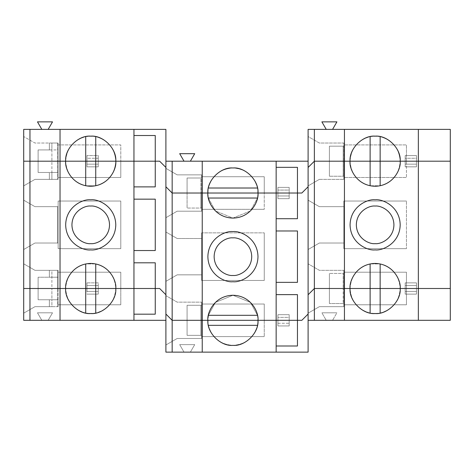 <?xml version="1.0" encoding="UTF-8"?>
<svg xmlns="http://www.w3.org/2000/svg" width="474" height="474" viewBox="0 0 474 474"><rect width="100%" height="100%" fill="white"/><g stroke="black" fill="none" stroke-linecap="round" stroke-linejoin="round"><path stroke-width="0.36" stroke-dasharray="2.37 1.78" d="M376.474 136.18L380.142 136.648C392.555 140.156 399.232 148.338 400.186 161.201C399.232 148.338 392.555 140.156 380.142 136.648L380.142 161.201L380.142 136.648L375.13 136.145L370.117 136.648L370.117 161.201L370.117 136.648C357.704 140.156 351.021 148.338 350.073 161.201C351.021 148.338 357.704 140.156 370.117 136.648L373.779 136.18M207.908 191.68L208.376 188.012C211.884 175.599 220.066 168.916 232.93 167.968C220.066 168.916 211.884 175.599 208.376 188.012L257.477 188.012C253.975 175.599 245.793 168.916 232.93 167.968C245.793 168.916 253.975 175.599 257.477 188.012L208.376 188.012L207.873 193.025L208.376 198.037L215.392 210.924L232.93 218.081L250.468 210.924L257.477 198.037L208.376 198.037L257.477 198.037L257.986 193.025L257.477 188.012L257.951 191.68M92.075 136.18L95.742 136.648C108.155 140.156 114.832 148.338 115.786 161.201C114.832 148.338 108.155 140.156 95.742 136.648L95.742 161.201L95.742 136.648L90.73 136.145L85.717 136.648L85.717 161.201L85.717 136.648C73.304 140.156 66.621 148.338 65.673 161.201C66.621 148.338 73.304 140.156 85.717 136.648L89.379 136.18M326.219 129.378L332.576 129.378L336.913 121.859L332.576 129.378L308.1 129.378L308.1 167.464L308.1 136.524L319.375 143.035L343.804 143.035L319.375 143.035L308.1 136.524L319.375 143.035L343.804 143.035L343.804 146.17L329.4 146.17L343.804 146.17L329.4 146.17L343.182 146.17L343.182 161.201L329.4 161.201L329.4 146.17L329.4 161.201L329.4 146.17L329.4 161.201L314.363 161.201L308.1 167.464L314.363 161.201L406.449 161.201L343.182 161.201L343.182 146.17L343.804 146.17L343.804 144.914L406.449 144.914L406.449 161.201L406.449 144.914L343.804 144.914L406.449 144.914L343.804 144.914L343.804 161.201L343.804 143.035L343.804 161.201L343.804 143.035L319.375 143.035L308.1 136.524L308.1 167.464L308.1 161.201L190.376 161.201L194.713 153.683L179.682 153.683L184.019 161.201L190.376 161.201L165.9 161.201L165.9 186.762L172.163 193.025L264.249 193.025L264.249 176.737L201.604 176.737L201.604 193.025L201.604 176.737L264.249 176.737L264.249 193.025L264.249 176.737L264.249 193.025L187.076 193.025L187.076 177.993L187.076 193.025L187.076 177.993L201.604 177.993L187.076 177.993L200.858 177.993L200.858 193.025L200.858 177.993L201.604 177.993L201.604 176.737L264.249 176.737L201.604 176.737L201.604 177.993L201.604 174.859L201.604 193.025L201.604 174.859L177.175 174.859L201.604 174.859L177.175 174.859L165.9 168.347L177.175 174.859L165.9 168.347L165.9 186.762L165.9 168.347L177.175 174.859L201.604 174.859L201.604 177.993L187.076 177.993L187.076 193.025L172.163 193.025L165.9 186.762L165.9 129.378L48.176 129.378L52.513 121.859L37.482 121.859L41.819 129.378L48.176 129.378L23.7 129.378L23.7 161.201L57.526 161.201L57.526 143.035L34.975 143.035L23.7 136.524L23.7 161.201L23.7 136.524L34.975 143.035L58.154 143.035L51.891 143.035L51.891 149.926L49.385 149.926L49.385 143.035L51.891 143.035L34.975 143.035L23.7 136.524L34.975 143.035L49.385 143.035L49.385 149.926L38.11 149.926L38.11 161.201L23.7 161.201L23.7 129.378L41.819 129.378L37.482 121.859L52.513 121.859L48.176 129.378L165.9 129.378L165.9 161.201L184.019 161.201L179.682 153.683L194.713 153.683L190.376 161.201L308.1 161.201L308.1 129.378L326.219 129.378L321.882 121.859L326.219 129.378M57.526 143.035L57.526 161.201L57.526 143.035L57.526 161.201L120.799 161.201L38.11 161.201L38.11 149.926L49.385 149.926L49.385 143.035L49.385 149.926L51.891 149.926L51.891 143.035L58.154 143.035L58.154 149.926L38.11 149.926L38.11 161.201L38.11 149.926L51.891 149.926L51.891 161.201L51.891 149.926L58.154 149.926L58.154 144.914L120.799 144.914L120.799 161.201L120.799 144.914L58.154 144.914L120.799 144.914L120.799 161.201L120.799 144.914L58.154 144.914L58.154 161.201L58.154 143.035L58.154 161.201L58.154 143.035L57.526 143.035M60.032 161.201L60.032 288.494L60.032 161.201M133.952 161.201L133.952 129.378L133.952 186.886L155.253 186.886L155.253 135.517L133.952 135.517L155.253 135.517L155.253 186.886L133.952 186.886L133.952 161.201M406.449 161.201L406.449 144.914L406.449 161.201L314.363 161.201L308.1 167.464L308.1 136.524L308.1 186.762L308.1 167.464L308.1 186.762L301.837 193.025L277.906 193.025L277.906 187.384L277.906 193.025L277.906 187.384L289.181 187.384L289.181 190.074L277.906 190.074L289.181 190.074L289.181 193.025L289.181 187.384L277.906 187.384L289.181 187.384L289.181 193.025L289.181 187.384L277.906 187.384L277.906 193.025L172.163 193.025L165.9 186.762L172.163 193.025L165.9 186.762L172.163 193.025L301.837 193.025L308.1 186.762L308.1 167.464L314.363 161.201L308.1 167.464L314.363 161.201L406.449 161.201L406.449 177.489L406.449 161.201L343.804 161.201L343.804 177.489L406.449 177.489L406.449 161.201L406.449 177.489L343.804 177.489L406.449 177.489L343.804 177.489L343.804 176.233L329.4 176.233L329.4 161.201L329.4 176.233L329.4 161.201L343.182 161.201L343.182 176.233L343.182 161.201L406.449 161.201L329.4 161.201L329.4 176.233L343.804 176.233L329.4 176.233L343.804 176.233L343.804 179.368L319.375 179.368L308.1 185.879L319.375 179.368L308.1 185.879L308.1 167.464L314.363 161.201L405.199 161.201L405.199 155.567L416.474 155.567L416.474 158.251L405.199 158.251L405.199 155.567L416.474 155.567L405.199 155.567L405.199 161.201L405.199 158.251L416.474 158.251L416.474 161.201L314.363 161.201L308.1 167.464L308.1 185.879L319.375 179.368L343.804 179.368L319.375 179.368L343.804 179.368L343.804 161.201L314.363 161.201L329.4 161.201L314.363 161.201L308.1 167.464L314.363 161.201L308.1 167.464L308.1 186.762L301.837 193.025L289.181 193.025L289.181 195.975L277.906 195.975L277.906 193.025L289.181 193.025L277.906 193.025L277.906 195.975L289.181 195.975L289.181 198.665L277.906 198.665L277.906 195.975L277.906 198.665L289.181 198.665L277.906 198.665L277.906 193.025L172.163 193.025L187.076 193.025L187.076 208.056L201.604 208.056L187.076 208.056L201.604 208.056L201.604 211.191L177.175 211.191L201.604 211.191L177.175 211.191L165.9 217.702L177.175 211.191L165.9 217.702L165.9 186.762L172.163 193.025L165.9 186.762L165.9 217.702L177.175 211.191L201.604 211.191L201.604 208.056L187.076 208.056L187.076 193.025L187.076 208.056L187.076 193.025L200.858 193.025L200.858 208.056L200.858 193.025L264.249 193.025L264.249 209.312L264.249 193.025L201.604 193.025L201.604 209.312L264.249 209.312L264.249 193.025L264.249 209.312L201.604 209.312L264.249 209.312L201.604 209.312L201.604 193.025L201.604 211.191L201.604 193.025L172.163 193.025L165.9 186.762L172.163 193.025L165.9 186.762L165.9 167.464L159.637 161.201L98.242 161.201L98.242 158.251L86.967 158.251L86.967 155.567L98.242 155.567L98.242 158.251L98.242 155.567L86.967 155.567L98.242 155.567L98.242 161.201L86.967 161.201L86.967 158.251L98.242 158.251L98.242 161.201L98.242 155.567L86.967 155.567L86.967 161.201L86.967 155.567L86.967 161.201L23.7 161.201L159.637 161.201L165.9 167.464L165.9 186.762L165.9 167.464L159.637 161.201L98.242 161.201L98.242 166.842L86.967 166.842L86.967 164.152L98.242 164.152L86.967 164.152L86.967 161.201L98.242 161.201L98.242 166.842L98.242 161.201L86.967 161.201L86.967 166.842L98.242 166.842L86.967 166.842L86.967 161.201L23.7 161.201L120.799 161.201L23.7 161.201L23.7 185.879L34.975 179.368L58.154 179.368L51.891 179.368L51.891 172.477L58.154 172.477L58.154 179.368L58.154 172.477L51.891 172.477L51.891 161.201L120.799 161.201L120.799 177.489L58.154 177.489L58.154 172.477L58.154 177.489L120.799 177.489L58.154 177.489L120.799 177.489L120.799 161.201L120.799 177.489L120.799 161.201L58.154 161.201L58.154 179.368L58.154 161.201L57.526 161.201L57.526 179.368L57.526 161.201L57.526 179.368L57.526 161.201L23.7 161.201L120.799 161.201L51.891 161.201L51.891 179.368L58.154 179.368L34.975 179.368L23.7 185.879L34.975 179.368L51.891 179.368L49.385 179.368L49.385 172.477L58.154 172.477L49.385 172.477L49.385 179.368L49.385 172.477L38.11 172.477L51.891 172.477L38.11 172.477L38.11 161.201L38.11 172.477L38.11 161.201L51.891 161.201L23.7 161.201L38.11 161.201L38.11 172.477L49.385 172.477L49.385 179.368L34.975 179.368L23.7 185.879L23.7 161.201L23.7 288.494L57.526 288.494L57.526 270.328L58.154 270.328L58.154 277.219L49.385 277.219L49.385 270.328L51.891 270.328L51.891 277.219L51.891 270.328L58.154 270.328L49.385 270.328L49.385 277.219L58.154 277.219L38.11 277.219L49.385 277.219L49.385 270.328L34.975 270.328L57.526 270.328L34.975 270.328L23.7 263.817L34.975 270.328L23.7 263.817L23.7 288.494L23.7 263.817L34.975 270.328L49.385 270.328L49.385 277.219L38.11 277.219L58.154 277.219L58.154 270.328L57.526 270.328L57.526 288.494L57.526 270.328L57.526 288.494L58.154 288.494L58.154 270.328L58.154 288.494L58.154 272.206L120.799 272.206L58.154 272.206L58.154 288.494L120.799 288.494L120.799 272.206L58.154 272.206L120.799 272.206L120.799 288.494L120.799 272.206L120.799 288.494L51.891 288.494L51.891 277.219L51.891 288.494L38.11 288.494L38.11 277.219L38.11 288.494L38.11 277.219L38.11 288.494L23.7 288.494L23.7 263.817L23.7 288.494L120.799 288.494L23.7 288.494L86.967 288.494L86.967 282.854L98.242 282.854L98.242 285.538L86.967 285.538L98.242 285.538L98.242 288.494L86.967 288.494L86.967 282.854L86.967 288.494L98.242 288.494L98.242 282.854L86.967 282.854L98.242 282.854L98.242 288.494L159.637 288.494L165.9 294.757L165.9 186.762L165.9 314.049L172.163 320.317L165.9 314.049L172.163 320.317L201.604 320.317L201.604 302.151L177.175 302.151L201.604 302.151L177.175 302.151L165.9 295.64L177.175 302.151L165.9 295.64L165.9 314.049L165.9 295.64L177.175 302.151L201.604 302.151L201.604 320.317L201.604 304.03L264.249 304.03L201.604 304.03L201.604 305.28L187.076 305.28L201.604 305.28L201.604 302.151L201.604 320.317L264.249 320.317L264.249 304.03L201.604 304.03L264.249 304.03L264.249 320.317L264.249 304.03L264.249 320.317L200.858 320.317L200.858 305.28L187.076 305.28L200.858 305.28L200.858 320.317L187.076 320.317L187.076 305.28L187.076 320.317L187.076 305.28L187.076 320.317L172.163 320.317L165.9 314.049L172.163 320.317L277.906 320.317L277.906 314.677L289.181 314.677L289.181 317.361L277.906 317.361L289.181 317.361L289.181 320.317L277.906 320.317L277.906 314.677L277.906 320.317L289.181 320.317L289.181 314.677L277.906 314.677L289.181 314.677L289.181 320.317L301.837 320.317L308.1 314.049L308.1 294.757L314.363 288.494L343.804 288.494L343.804 270.328L319.375 270.328L343.804 270.328L319.375 270.328L308.1 263.817L319.375 270.328L308.1 263.817L308.1 294.757L308.1 263.817L319.375 270.328L343.804 270.328L343.804 288.494L343.804 272.206L406.449 272.206L343.804 272.206L343.804 273.457L329.4 273.457L343.804 273.457L343.804 270.328L343.804 288.494L406.449 288.494L406.449 272.206L343.804 272.206L406.449 272.206L406.449 288.494L406.449 272.206L406.449 288.494L343.182 288.494L343.182 273.457L343.804 273.457L329.4 273.457L343.182 273.457L343.182 288.494L329.4 288.494L329.4 273.457L329.4 288.494L329.4 273.457L329.4 288.494L314.363 288.494L308.1 294.757L314.363 288.494L308.1 294.757L308.1 263.817L308.1 294.757L314.363 288.494L308.1 294.757L308.1 314.049L308.1 186.762L308.1 314.049L301.837 320.317L289.181 320.317L289.181 314.677L277.906 314.677L277.906 320.317L172.163 320.317L165.9 314.049L165.9 294.757L159.637 288.494L98.242 288.494L98.242 282.854L86.967 282.854L86.967 288.494L23.7 288.494L23.7 161.201L86.967 161.201L86.967 166.842L98.242 166.842L98.242 161.201L159.637 161.201L165.9 167.464L165.9 186.762L172.163 193.025L277.906 193.025L277.906 198.665L289.181 198.665L289.181 193.025L289.181 198.665L289.181 193.025L301.837 193.025L308.1 186.762L308.1 167.464L308.1 185.879L308.1 167.464L314.363 161.201L416.474 161.201L416.474 155.567L416.474 161.201L416.474 155.567L405.199 155.567L405.199 161.201L450.3 161.201L416.474 161.201L416.474 164.152L405.199 164.152L405.199 161.201L405.199 164.152L416.474 164.152L416.474 166.842L405.199 166.842L405.199 161.201L405.199 166.842L416.474 166.842L416.474 161.201L416.474 166.842L405.199 166.842L416.474 166.842L416.474 161.201L450.3 161.201L450.3 129.378L332.576 129.378L450.3 129.378L450.3 288.494L416.474 288.494L416.474 282.854L405.199 282.854L416.474 282.854L416.474 288.494L405.199 288.494L405.199 285.538L416.474 285.538L416.474 288.494L416.474 282.854L416.474 285.538L405.199 285.538L405.199 288.494L405.199 282.854L405.199 285.538L405.199 282.854L416.474 282.854L405.199 282.854L405.199 288.494L314.363 288.494L450.3 288.494L450.3 161.201L314.363 161.201L406.449 161.201M276.152 167.34L297.453 167.34L276.152 167.34L276.152 193.025L276.152 167.34M297.453 193.025L297.453 218.71L276.152 218.71L297.453 218.71L297.453 193.025M202.232 161.201L202.232 193.025L202.232 161.201M344.432 161.201L344.432 288.494L344.432 161.201M418.352 161.201L418.352 288.494L418.352 161.201M321.882 121.859L336.913 121.859L321.882 121.859M319.375 206.682L343.804 206.682L319.375 206.682L343.804 206.682L343.804 243.014L319.375 243.014L308.1 249.525L319.375 243.014L343.804 243.014L343.804 206.682L343.804 243.014L319.375 243.014L308.1 249.525L308.1 200.17L319.375 206.682L308.1 200.17L319.375 206.682L308.1 200.17L308.1 249.525L319.375 243.014L343.804 243.014L343.804 206.682L319.375 206.682M375.13 249.905C367.8 250.912 350.41 243.393 350.073 224.848C350.41 206.303 367.8 198.784 375.13 199.791C382.459 198.784 399.843 206.303 400.186 224.848C399.843 243.393 382.459 250.912 375.13 249.905C382.459 250.912 399.843 243.393 400.186 224.848C399.843 206.303 382.459 198.784 375.13 199.791C367.8 198.784 350.41 206.303 350.073 224.848C350.41 243.393 367.8 250.912 375.13 249.905M375.13 243.642C369.631 244.394 356.59 238.76 356.335 224.848C356.59 210.936 369.631 205.301 375.13 206.054C380.628 205.301 393.663 210.936 393.924 224.848C393.663 238.76 380.628 244.394 375.13 243.642C380.628 244.394 393.663 238.76 393.924 224.848C393.663 210.936 380.628 205.301 375.13 206.054C369.631 205.301 356.59 210.936 356.335 224.848C356.59 238.76 369.631 244.394 375.13 243.642M406.449 248.654L343.804 248.654L406.449 248.654L406.449 201.041L406.449 248.654L343.804 248.654L343.804 201.041L406.449 201.041L406.449 248.654L406.449 201.041L343.804 201.041L406.449 201.041L343.804 201.041L343.804 248.654L343.804 201.041L343.804 248.654L406.449 248.654M308.1 249.525L308.1 200.17L308.1 249.525M297.453 294.632L297.453 320.317L297.453 294.632L276.152 294.632L276.152 320.317L276.152 294.632L297.453 294.632M297.453 282.356L276.152 282.356L297.453 282.356L297.453 230.986L297.453 282.356M297.453 230.986L276.152 230.986L276.152 282.356L276.152 230.986L297.453 230.986M276.152 193.025L276.152 218.71L276.152 193.025M276.152 294.632L276.152 282.356L276.152 294.632M276.152 230.986L276.152 218.71L276.152 230.986M257.986 193.025L257.477 198.037L250.468 210.924L232.93 218.081L215.392 210.924L208.376 198.037L207.873 193.025M201.604 238.505L201.604 274.837L177.175 274.837L165.9 281.349L165.9 231.993L177.175 238.505L201.604 238.505L177.175 238.505L201.604 238.505L201.604 274.837L201.604 238.505L177.175 238.505L165.9 231.993L165.9 281.349L177.175 274.837L201.604 274.837L177.175 274.837L165.9 281.349L177.175 274.837L201.604 274.837L201.604 238.505M232.93 281.728C225.6 282.735 208.21 275.216 207.873 256.671C208.21 238.126 225.6 230.607 232.93 231.614C240.259 230.607 257.643 238.126 257.986 256.671C257.643 275.216 240.259 282.735 232.93 281.728C240.259 282.735 257.643 275.216 257.986 256.671C257.643 238.126 240.259 230.607 232.93 231.614C225.6 230.607 208.21 238.126 207.873 256.671C208.21 275.216 225.6 282.735 232.93 281.728M232.93 275.465C227.431 276.218 214.39 270.577 214.135 256.671C214.39 242.759 227.431 237.124 232.93 237.877C238.428 237.124 251.463 242.759 251.724 256.671C251.463 270.577 238.428 276.218 232.93 275.465C238.428 276.218 251.463 270.577 251.724 256.671C251.463 242.759 238.428 237.124 232.93 237.877C227.431 237.124 214.39 242.759 214.135 256.671C214.39 270.577 227.431 276.218 232.93 275.465M264.249 232.864L264.249 280.472L201.604 280.472L201.604 232.864L264.249 232.864L201.604 232.864L264.249 232.864L264.249 280.472L264.249 232.864L201.604 232.864L201.604 280.472L264.249 280.472L201.604 280.472L201.604 232.864L201.604 280.472L264.249 280.472L264.249 232.864M165.9 231.993L177.175 238.505L165.9 231.993L165.9 281.349L165.9 231.993M155.253 250.533L133.952 250.533L155.253 250.533L155.253 199.163L155.253 250.533M155.253 199.163L133.952 199.163L133.952 250.533L133.952 199.163L155.253 199.163M34.975 243.014L23.7 249.525L34.975 243.014L58.154 243.014L34.975 243.014L58.154 243.014L58.154 206.682L57.526 206.682L57.526 243.014L57.526 206.682L57.526 243.014L57.526 206.682L34.975 206.682L23.7 200.17L23.7 249.525L34.975 243.014L23.7 249.525L23.7 200.17L34.975 206.682L23.7 200.17L34.975 206.682L58.154 206.682L58.154 243.014L34.975 243.014M58.154 206.682L34.975 206.682L58.154 206.682L58.154 243.014L58.154 206.682M120.799 248.654L58.154 248.654L120.799 248.654L120.799 201.041L58.154 201.041L58.154 248.654L58.154 201.041L120.799 201.041L120.799 248.654L58.154 248.654L58.154 201.041L120.799 201.041L120.799 248.654L120.799 201.041L58.154 201.041L58.154 248.654L120.799 248.654M90.73 243.642C96.228 244.394 109.263 238.76 109.524 224.848C109.263 210.936 96.228 205.301 90.73 206.054C85.231 205.301 72.19 210.936 71.935 224.848C72.19 238.76 85.231 244.394 90.73 243.642C85.231 244.394 72.19 238.76 71.935 224.848C72.19 210.936 85.231 205.301 90.73 206.054C96.228 205.301 109.263 210.936 109.524 224.848C109.263 238.76 96.228 244.394 90.73 243.642M90.73 249.905C98.059 250.912 115.443 243.393 115.786 224.848C115.443 206.303 98.059 198.784 90.73 199.791C83.4 198.784 66.01 206.303 65.673 224.848C66.01 243.393 83.4 250.912 90.73 249.905C83.4 250.912 66.01 243.393 65.673 224.848C66.01 206.303 83.4 198.784 90.73 199.791C98.059 198.784 115.443 206.303 115.786 224.848C115.443 243.393 98.059 250.912 90.73 249.905M65.673 161.201C66.621 174.065 73.304 182.247 85.717 185.755L85.717 161.201L85.717 185.755L95.742 185.755L95.742 161.201L95.742 185.755C108.155 182.247 114.832 174.065 115.786 161.201C114.832 174.065 108.155 182.247 95.742 185.755L85.717 185.755C73.304 182.247 66.621 174.065 65.673 161.201M85.717 263.941C73.304 267.443 66.621 275.631 65.673 288.494C66.621 275.631 73.304 267.443 85.717 263.941L85.717 288.494L85.717 263.941L95.742 263.941L85.717 263.941M89.385 313.515L85.717 313.041L90.73 313.551L95.742 313.041C108.155 309.54 114.832 301.357 115.786 288.494C114.832 275.631 108.155 267.443 95.742 263.941C108.155 267.443 114.832 275.631 115.786 288.494C114.832 301.357 108.155 309.54 95.742 313.041L95.742 263.941L95.742 313.041L92.075 313.515M23.7 200.17L23.7 249.525L23.7 200.17M133.952 262.809L155.253 262.809L133.952 262.809L133.952 288.494L133.952 262.809M155.253 288.494L155.253 262.809L155.253 314.179L133.952 314.179L133.952 320.317L133.952 288.494L133.952 314.179L155.253 314.179L155.253 288.494M133.952 199.163L133.952 186.886L133.952 199.163M202.232 320.317L202.232 193.025L202.232 320.317M257.477 315.305L250.468 302.418L232.93 295.261L215.392 302.418L208.376 315.305L257.477 315.305L208.376 315.305L215.392 302.418L232.93 295.261L250.468 302.418L257.477 315.305L257.986 320.317L257.477 315.305M207.985 317.906L208.376 315.305M380.142 185.755C392.555 182.247 399.232 174.065 400.186 161.201C399.232 174.065 392.555 182.247 380.142 185.755L380.142 161.201L380.142 185.755L370.117 185.755L380.142 185.755M370.117 161.201L370.117 185.755L370.117 161.201M350.073 161.201C351.021 174.065 357.704 182.247 370.117 185.755C357.704 182.247 351.021 174.065 350.073 161.201M380.142 263.941C392.555 267.443 399.232 275.631 400.186 288.494C399.232 275.631 392.555 267.443 380.142 263.941L370.117 263.941L380.142 263.941L380.142 288.494L380.142 263.941M350.073 288.494C351.021 275.631 357.704 267.443 370.117 263.941C357.704 267.443 351.021 275.631 350.073 288.494C351.021 301.357 357.704 309.54 370.117 313.041C357.704 309.54 351.021 301.357 350.073 288.494M373.785 313.515L370.117 313.041L370.117 263.941L370.117 313.041L375.13 313.551L380.142 313.041C392.555 309.54 399.232 301.357 400.186 288.494C399.232 301.357 392.555 309.54 380.142 313.041L380.142 288.494L380.142 313.041L376.474 313.515M343.804 161.201L343.804 179.368L343.804 161.201M85.717 313.041C73.304 309.54 66.621 301.357 65.673 288.494C66.621 301.357 73.304 309.54 85.717 313.041L85.717 288.494L85.717 313.041M207.873 320.317L208.376 325.324L257.477 325.324C253.975 337.743 245.793 344.42 232.93 345.374C220.066 344.42 211.884 337.743 208.376 325.324L207.908 321.662M120.799 288.494L120.799 304.782L120.799 288.494L58.154 288.494L58.154 304.782L120.799 304.782L120.799 288.494L120.799 304.782L58.154 304.782L58.154 299.769L51.891 299.769L51.891 288.494L120.799 288.494L38.11 288.494L38.11 299.769L38.11 288.494L23.7 288.494L120.799 288.494M297.453 345.996L276.152 345.996L297.453 345.996L297.453 320.317L297.453 345.996M98.242 288.494L98.242 294.129L98.242 288.494L23.7 288.494L23.7 320.317L41.819 320.317L37.482 312.799L52.513 312.799L48.176 320.317L52.513 312.799L37.482 312.799L41.819 320.317L165.9 320.317L165.9 352.141L308.1 352.141L308.1 314.049L308.1 352.141L190.376 352.141L194.713 344.622L190.376 352.141L184.019 352.141L179.682 344.622L194.713 344.622L190.376 352.141L194.713 344.622L179.682 344.622L184.019 352.141L179.682 344.622L194.713 344.622L179.682 344.622L184.019 352.141L165.9 352.141L165.9 314.049L165.9 344.989L165.9 314.049L165.9 320.317L41.819 320.317L37.482 312.799L52.513 312.799L48.176 320.317L52.513 312.799L37.482 312.799L41.819 320.317L23.7 320.317L23.7 288.494L23.7 313.172L34.975 306.66L51.891 306.66L51.891 299.769L58.154 299.769L58.154 306.66L34.975 306.66L57.526 306.66L57.526 288.494L23.7 288.494L38.11 288.494L38.11 299.769L58.154 299.769L38.11 299.769L49.385 299.769L49.385 306.66L49.385 299.769L49.385 306.66L34.975 306.66L23.7 313.172L23.7 288.494L86.967 288.494L86.967 291.445L98.242 291.445L98.242 294.129L86.967 294.129L98.242 294.129L86.967 294.129L86.967 288.494L98.242 288.494L98.242 291.445L86.967 291.445L86.967 288.494L86.967 294.129L98.242 294.129L98.242 288.494L159.637 288.494L98.242 288.494M329.4 288.494L329.4 303.526L329.4 288.494L314.363 288.494L308.1 294.757L314.363 288.494L406.449 288.494L329.4 288.494L343.182 288.494L343.182 303.526L329.4 303.526L329.4 288.494L329.4 303.526L343.182 303.526L343.182 288.494L406.449 288.494L314.363 288.494L308.1 294.757L308.1 314.049L308.1 294.757L308.1 313.172L308.1 294.757L308.1 313.172L319.375 306.66L343.804 306.66L343.804 288.494L343.804 304.782L406.449 304.782L406.449 288.494L406.449 304.782L343.804 304.782L343.804 288.494L343.804 306.66L343.804 303.526L343.804 304.782L343.804 303.526L329.4 303.526L343.804 303.526L343.804 306.66L319.375 306.66L343.804 306.66L319.375 306.66L308.1 313.172L308.1 294.757L314.363 288.494L329.4 288.494M60.032 288.494L60.032 320.317L60.032 288.494M257.951 321.662L257.477 325.324L257.986 320.317M165.9 314.049L165.9 344.989L177.175 338.483L201.604 338.483L201.604 320.317L172.163 320.317L165.9 314.049L172.163 320.317L165.9 314.049L165.9 294.757L159.637 288.494L165.9 294.757L165.9 314.049L172.163 320.317L200.858 320.317L200.858 335.349L187.076 335.349L187.076 320.317L187.076 335.349L201.604 335.349L201.604 338.483L177.175 338.483L165.9 344.989L165.9 314.049L172.163 320.317L165.9 314.049M289.181 323.268L289.181 325.952L277.906 325.952L277.906 323.268L289.181 323.268L289.181 320.317L289.181 325.952L277.906 325.952L289.181 325.952L289.181 323.268L277.906 323.268L277.906 325.952L277.906 320.317L277.906 323.268L277.906 320.317L289.181 320.317L289.181 323.268M405.199 288.494L416.474 288.494L416.474 291.445L405.199 291.445L405.199 288.494L314.363 288.494L405.199 288.494L405.199 294.129L416.474 294.129L416.474 288.494L416.474 294.129L405.199 294.129L405.199 291.445L416.474 291.445L416.474 294.129L405.199 294.129L416.474 294.129L416.474 288.494L405.199 288.494L405.199 294.129L405.199 288.494M276.152 320.317L276.152 345.996L276.152 320.317M276.152 352.141L276.152 345.996L276.152 352.141M418.352 320.317L418.352 288.494L418.352 320.317M450.3 288.494L416.474 288.494L450.3 288.494L450.3 320.317L326.219 320.317L321.882 312.799L336.913 312.799L332.576 320.317L336.913 312.799L332.576 320.317L336.913 312.799L321.882 312.799L336.913 312.799L321.882 312.799L326.219 320.317L308.1 320.317L326.219 320.317L321.882 312.799L326.219 320.317L450.3 320.317L450.3 288.494M201.604 335.349L187.076 335.349L201.604 335.349L201.604 336.605L201.604 320.317L201.604 338.483L201.604 335.349L200.858 335.349L200.858 320.317L264.249 320.317L201.604 320.317L201.604 336.605L264.249 336.605L201.604 336.605L264.249 336.605L264.249 320.317L264.249 336.605L201.604 336.605L201.604 335.349M257.477 325.324L208.376 325.324C211.884 337.743 220.066 344.42 232.93 345.374C245.793 344.42 253.975 337.743 257.477 325.324M177.175 338.483L201.604 338.483L177.175 338.483L165.9 344.989L177.175 338.483M187.076 335.349L187.076 320.317L187.076 335.349M58.154 288.494L58.154 306.66L58.154 288.494L57.526 288.494L57.526 306.66L57.526 288.494L57.526 306.66L58.154 306.66L58.154 288.494M344.432 320.317L344.432 288.494L344.432 320.317M49.385 306.66L49.385 299.769L51.891 299.769L51.891 306.66L49.385 306.66M343.804 304.782L406.449 304.782L343.804 304.782M38.11 288.494L51.891 288.494L51.891 299.769L38.11 299.769L38.11 288.494M172.163 320.317L277.906 320.317L277.906 325.952L289.181 325.952L289.181 320.317L301.837 320.317L308.1 314.049L301.837 320.317L172.163 320.317L264.249 320.317L264.249 336.605L264.249 320.317L172.163 320.317M308.1 294.757L314.363 288.494L308.1 294.757M120.799 304.782L58.154 304.782L120.799 304.782M406.449 304.782L406.449 288.494L406.449 304.782M319.375 306.66L308.1 313.172L319.375 306.66M34.975 306.66L23.7 313.172L34.975 306.66"/><path stroke-width="0.71" d="M373.779 136.18L375.13 136.145C362.729 135.025 348.953 148.806 350.073 161.201L370.117 161.201L370.117 136.648L370.117 161.201L380.142 161.201L380.142 136.648L380.142 161.201L400.186 161.201C401.306 148.806 387.525 135.025 375.13 136.145L376.474 136.18M257.951 191.68L257.986 193.025L172.163 193.025L165.9 186.762L165.9 161.201L165.9 186.762L172.163 193.025L172.163 161.201L202.232 161.201L172.163 161.201L172.163 193.025L202.232 193.025L202.232 161.201L276.152 161.201L276.152 193.025L276.152 161.201L308.1 161.201L202.232 161.201L202.232 193.025L257.986 193.025C259.106 180.63 245.325 166.848 232.93 167.968C220.529 166.848 206.753 180.63 207.873 193.025L207.908 191.68M89.379 136.18L90.73 136.145C78.328 135.025 64.553 148.806 65.673 161.201L85.717 161.201L85.717 136.648L85.717 161.201L95.742 161.201L95.742 136.648L95.742 161.201L115.786 161.201C116.906 148.806 103.125 135.025 90.73 136.145L92.075 136.18M332.576 129.378L336.913 121.859L321.882 121.859L326.219 129.378L321.882 121.859L336.913 121.859L332.576 129.378M48.176 129.378L52.513 121.859L37.482 121.859L41.819 129.378L37.482 121.859L52.513 121.859L48.176 129.378M23.7 161.201L23.7 129.378L23.7 161.201L29.963 161.201L29.963 129.378L23.7 129.378L29.963 129.378L29.963 161.201L60.032 161.201L60.032 129.378L29.963 129.378L60.032 129.378L60.032 161.201L65.673 161.201C64.553 148.806 78.328 135.025 90.73 136.145C103.125 135.025 116.906 148.806 115.786 161.201L133.952 161.201L133.952 129.378L60.032 129.378L133.952 129.378L133.952 161.201L159.637 161.201L165.9 167.464L159.637 161.201L155.253 161.201L155.253 135.517L155.253 161.201L23.7 161.201L23.7 288.494L29.963 288.494L29.963 161.201L23.7 161.201L29.963 161.201L29.963 288.494L60.032 288.494L60.032 161.201L29.963 161.201L60.032 161.201L60.032 288.494L85.717 288.494L85.717 263.941L85.717 288.494L95.742 288.494L95.742 263.941L95.742 288.494L115.786 288.494C116.794 281.165 109.275 263.775 90.73 263.437C72.184 263.775 64.665 281.165 65.673 288.494C64.665 281.165 72.184 263.775 90.73 263.437C109.275 263.775 116.794 281.165 115.786 288.494L133.952 288.494L133.952 161.201L65.673 161.201C64.665 168.531 72.184 185.915 90.73 186.258C109.275 185.915 116.794 168.531 115.786 161.201C116.794 168.531 109.275 185.915 90.73 186.258C72.184 185.915 64.665 168.531 65.673 161.201L85.717 161.201L85.717 185.755L85.717 161.201L95.742 161.201L95.742 185.755L95.742 161.201L155.253 161.201L133.952 161.201L133.952 288.494L155.253 288.494L155.253 262.809L133.952 262.809L155.253 262.809L155.253 288.494L23.7 288.494L23.7 161.201M190.376 161.201L194.713 153.683L179.682 153.683L184.019 161.201L179.682 153.683L194.713 153.683L190.376 161.201M297.453 167.34L276.152 167.34L297.453 167.34L297.453 193.025L297.453 167.34M276.152 193.025L301.837 193.025L308.1 186.762L301.837 193.025L257.986 193.025L276.152 193.025L276.152 320.317L297.453 320.317L297.453 294.632L276.152 294.632L297.453 294.632L297.453 320.317L276.152 320.317L276.152 193.025L207.873 193.025C206.753 180.63 220.529 166.848 232.93 167.968C245.325 166.848 259.106 180.63 257.986 193.025C258.994 200.354 251.475 217.738 232.93 218.081C214.384 217.738 206.865 200.354 207.873 193.025C206.865 200.354 214.384 217.738 232.93 218.081C251.475 217.738 258.994 200.354 257.986 193.025L276.152 193.025M208.376 188.012L257.477 188.012L208.376 188.012M172.163 161.201L165.9 161.201L172.163 161.201M308.1 167.464L308.1 129.378L308.1 167.464L314.363 161.201L314.363 129.378L308.1 129.378L314.363 129.378L314.363 161.201L344.432 161.201L344.432 129.378L314.363 129.378L344.432 129.378L344.432 161.201L350.073 161.201C348.953 148.806 362.729 135.025 375.13 136.145C387.525 135.025 401.306 148.806 400.186 161.201L418.352 161.201L418.352 129.378L344.432 129.378L418.352 129.378L418.352 161.201L450.3 161.201L450.3 129.378L418.352 129.378L450.3 129.378L450.3 161.201L314.363 161.201L308.1 167.464L308.1 294.757L314.363 288.494L308.1 294.757L308.1 167.464L314.363 161.201L314.363 288.494L350.073 288.494C349.065 281.165 356.584 263.775 375.13 263.437C393.675 263.775 401.194 281.165 400.186 288.494L450.3 288.494L450.3 161.201L450.3 288.494L418.352 288.494L418.352 161.201L418.352 288.494L400.186 288.494C401.194 281.165 393.675 263.775 375.13 263.437C356.584 263.775 349.065 281.165 350.073 288.494L370.117 288.494L370.117 263.941L370.117 288.494L380.142 288.494L380.142 263.941L380.142 288.494L400.186 288.494L314.363 288.494L314.363 161.201L308.1 167.464M165.9 129.378L165.9 161.201L165.9 129.378L133.952 129.378L165.9 129.378M133.952 135.517L155.253 135.517L133.952 135.517M375.13 249.905C382.459 250.912 399.843 243.393 400.186 224.848C399.843 206.303 382.459 198.784 375.13 199.791C367.8 198.784 350.41 206.303 350.073 224.848C350.41 243.393 367.8 250.912 375.13 249.905C367.8 250.912 350.41 243.393 350.073 224.848C350.41 206.303 367.8 198.784 375.13 199.791C382.459 198.784 399.843 206.303 400.186 224.848C399.843 243.393 382.459 250.912 375.13 249.905M375.13 243.642C369.631 244.394 356.59 238.76 356.335 224.848C356.59 210.936 369.631 205.301 375.13 206.054C380.628 205.301 393.663 210.936 393.924 224.848C393.663 238.76 380.628 244.394 375.13 243.642C380.628 244.394 393.663 238.76 393.924 224.848C393.663 210.936 380.628 205.301 375.13 206.054C369.631 205.301 356.59 210.936 356.335 224.848C356.59 238.76 369.631 244.394 375.13 243.642M301.837 193.025L308.1 186.762L301.837 193.025L297.453 193.025L297.453 218.71L276.152 218.71L297.453 218.71L297.453 193.025L301.837 193.025M344.432 161.201L314.363 161.201L344.432 161.201L344.432 288.494L344.432 161.201L350.073 161.201C349.065 168.531 356.584 185.915 375.13 186.258C393.675 185.915 401.194 168.531 400.186 161.201L380.142 161.201L380.142 185.755L380.142 161.201L370.117 161.201L370.117 185.755L370.117 161.201L344.432 161.201M257.986 320.317L297.453 320.317L297.453 345.996L276.152 345.996L297.453 345.996L297.453 320.317L301.837 320.317L308.1 314.049L301.837 320.317L297.453 320.317L301.837 320.317L308.1 314.049L301.837 320.317L257.986 320.317C258.994 312.988 251.475 295.598 232.93 295.261C214.384 295.598 206.865 312.988 207.873 320.317L276.152 320.317L207.873 320.317C206.865 312.988 214.384 295.598 232.93 295.261C251.475 295.598 258.994 312.988 257.986 320.317C259.106 332.712 245.325 346.494 232.93 345.374C220.529 346.494 206.753 332.712 207.873 320.317L202.232 320.317L202.232 193.025L172.163 193.025L165.9 186.762L172.163 193.025L172.163 320.317L165.9 314.049L165.9 186.762L165.9 314.049L172.163 320.317L172.163 193.025L202.232 193.025L202.232 320.317L207.873 320.317C206.753 332.712 220.529 346.494 232.93 345.374C245.325 346.494 259.106 332.712 257.986 320.317L172.163 320.317L202.232 320.317L202.232 352.141L276.152 352.141L276.152 320.317L276.152 352.141L165.9 352.141L165.9 314.049L172.163 320.317L172.163 352.141L202.232 352.141L202.232 320.317L172.163 320.317L257.986 320.317L257.951 321.662M276.152 282.356L297.453 282.356L297.453 230.986L276.152 230.986L297.453 230.986L297.453 282.356L276.152 282.356M257.477 198.037L208.376 198.037L257.477 198.037M232.93 281.728C240.259 282.735 257.643 275.216 257.986 256.671C257.643 238.126 240.259 230.607 232.93 231.614C225.6 230.607 208.21 238.126 207.873 256.671C208.21 275.216 225.6 282.735 232.93 281.728C225.6 282.735 208.21 275.216 207.873 256.671C208.21 238.126 225.6 230.607 232.93 231.614C240.259 230.607 257.643 238.126 257.986 256.671C257.643 275.216 240.259 282.735 232.93 281.728M232.93 275.465C227.431 276.218 214.39 270.577 214.135 256.671C214.39 242.759 227.431 237.124 232.93 237.877C238.428 237.124 251.463 242.759 251.724 256.671C251.463 270.577 238.428 276.218 232.93 275.465C238.428 276.218 251.463 270.577 251.724 256.671C251.463 242.759 238.428 237.124 232.93 237.877C227.431 237.124 214.39 242.759 214.135 256.671C214.39 270.577 227.431 276.218 232.93 275.465M133.952 250.533L155.253 250.533L155.253 199.163L133.952 199.163L155.253 199.163L155.253 250.533L133.952 250.533M90.73 243.642C96.228 244.394 109.263 238.76 109.524 224.848C109.263 210.936 96.228 205.301 90.73 206.054C85.231 205.301 72.19 210.936 71.935 224.848C72.19 238.76 85.231 244.394 90.73 243.642C85.231 244.394 72.19 238.76 71.935 224.848C72.19 210.936 85.231 205.301 90.73 206.054C96.228 205.301 109.263 210.936 109.524 224.848C109.263 238.76 96.228 244.394 90.73 243.642M90.73 249.905C98.059 250.912 115.443 243.393 115.786 224.848C115.443 206.303 98.059 198.784 90.73 199.791C83.4 198.784 66.01 206.303 65.673 224.848C66.01 243.393 83.4 250.912 90.73 249.905C83.4 250.912 66.01 243.393 65.673 224.848C66.01 206.303 83.4 198.784 90.73 199.791C98.059 198.784 115.443 206.303 115.786 224.848C115.443 243.393 98.059 250.912 90.73 249.905M133.952 186.886L155.253 186.886L155.253 161.201L159.637 161.201L165.9 167.464L159.637 161.201L155.253 161.201L155.253 186.886L133.952 186.886M159.637 288.494L155.253 288.494L159.637 288.494L165.9 294.757L159.637 288.494L155.253 288.494L155.253 314.179L155.253 288.494L159.637 288.494L165.9 294.757L159.637 288.494M208.376 315.305L257.477 315.305L208.376 315.305L207.985 317.906M207.873 193.025L257.986 193.025M450.3 161.201L400.186 161.201C401.194 168.531 393.675 185.915 375.13 186.258C356.584 185.915 349.065 168.531 350.073 161.201L450.3 161.201M376.474 313.515L375.13 313.551C362.729 314.671 348.953 300.889 350.073 288.494L344.432 288.494L344.432 320.317L308.1 320.317L308.1 352.141L308.1 294.757L314.363 288.494L314.363 320.317L344.432 320.317L344.432 288.494L314.363 288.494L308.1 294.757L308.1 320.317L314.363 320.317L314.363 288.494L350.073 288.494C348.953 300.889 362.729 314.671 375.13 313.551L373.785 313.515M92.075 313.515L90.73 313.551C78.328 314.671 64.553 300.889 65.673 288.494L29.963 288.494L29.963 320.317L23.7 320.317L29.963 320.317L29.963 288.494L23.7 288.494L23.7 320.317L23.7 288.494L60.032 288.494L60.032 320.317L60.032 288.494L65.673 288.494C64.553 300.889 78.328 314.671 90.73 313.551L89.385 313.515M207.908 321.662L207.873 320.317M155.253 314.179L133.952 314.179L155.253 314.179M133.952 320.317L165.9 320.317L133.952 320.317L133.952 288.494L133.952 320.317L60.032 320.317L133.952 320.317M95.742 313.041L95.742 288.494L155.253 288.494L115.786 288.494C116.906 300.889 103.125 314.671 90.73 313.551C103.125 314.671 116.906 300.889 115.786 288.494L95.742 288.494L95.742 313.041M308.1 352.141L276.152 352.141L308.1 352.141M418.352 288.494L418.352 320.317L418.352 288.494L450.3 288.494L418.352 288.494M85.717 288.494L95.742 288.494L85.717 288.494L85.717 313.041L85.717 288.494M380.142 288.494L400.186 288.494L380.142 288.494L380.142 313.041L380.142 288.494L370.117 288.494L380.142 288.494M350.073 288.494L370.117 288.494L370.117 313.041L370.117 288.494L350.073 288.494M208.376 325.324L257.477 325.324L208.376 325.324M375.13 313.551C387.525 314.671 401.306 300.889 400.186 288.494C401.306 300.889 387.525 314.671 375.13 313.551M344.432 320.317L450.3 320.317L450.3 288.494L450.3 320.317L344.432 320.317M29.963 320.317L60.032 320.317L29.963 320.317M165.9 314.049L165.9 352.141L172.163 352.141L172.163 320.317L165.9 314.049"/></g></svg>
